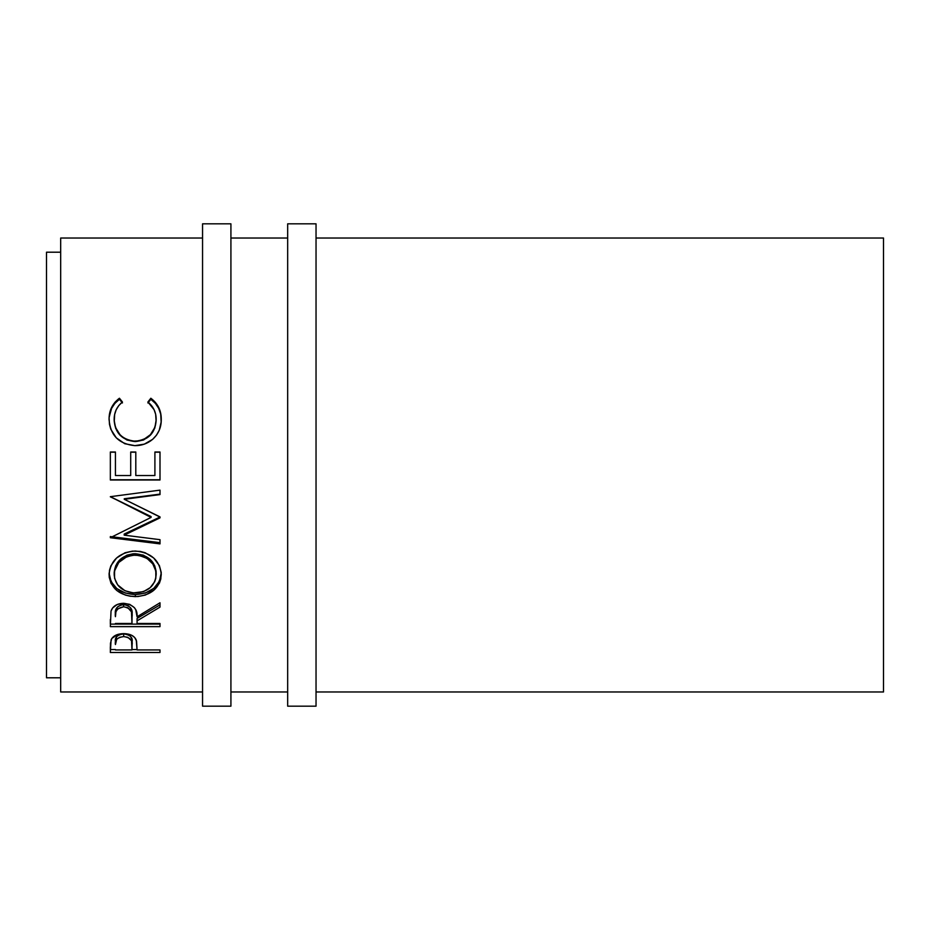 <?xml version="1.0" encoding="UTF-8"?>
<svg xmlns="http://www.w3.org/2000/svg" width="930" height="930" viewBox="0 0 930 930"><rect width="100%" height="100%" fill="white"/><g stroke="black" fill="none" stroke-linecap="round" stroke-linejoin="round"><path stroke-width="1.4" d="M202.554 706.172L230.919 706.172L230.919 223.828L202.554 223.828L202.554 706.172L202.554 223.828L230.919 223.828L230.919 706.172L202.554 706.172M287.672 706.172L316.037 706.172L316.037 223.828L287.672 223.828L287.672 706.172L287.672 223.828L316.037 223.828L316.037 706.172L287.672 706.172M46.5 677.796L60.683 677.796L46.5 677.796L46.5 252.204L46.5 677.796M60.683 252.204L46.5 252.204L60.683 252.204M60.683 691.978L202.554 691.978L60.683 691.978L60.683 238.022L202.554 238.022L60.683 238.022L60.683 691.978M230.919 691.978L287.672 691.978L230.919 691.978M316.037 691.978L883.5 691.978L883.5 238.022L316.037 238.022L883.5 238.022L883.5 691.978L316.037 691.978M287.672 238.022L230.919 238.022L287.672 238.022M159.995 652.488L110.345 652.488L110.461 643.293L111.763 638.538L117.459 634.516L123.655 633.621L131.816 635.33L134.664 637.48L136.559 641.096L137.07 649.942L159.995 649.942L159.995 652.488L159.995 649.942L137.07 649.942L136.257 640.084C134.478 635.922 130.281 633.76 123.655 633.621C117.18 633.772 112.995 635.841 111.089 639.828L110.345 652.488L159.995 652.488L159.995 649.942M159.995 626.634L110.345 626.634L111.019 611.08L112.623 607.964L117.308 604.442L123.62 603.279L129.712 604.349L134.35 607.592L135.757 609.766L137.07 616.811L159.995 602.768L159.995 607.116L137.07 620.856L137.07 623.472L159.995 623.472L159.995 626.634L159.995 623.472L137.07 623.472L137.07 620.856L159.995 607.116L159.995 602.768L137.07 616.811C137.721 609.034 133.234 604.523 123.62 603.279C116.982 603.547 112.786 606.139 111.019 611.08L110.345 626.634L159.995 626.634M109.182 577.053L109.496 570.276L110.868 565.835L116.517 558.058L125.027 552.757L132.56 551.106L140.267 551.42L145.208 552.746L153.671 557.977L159.379 565.591L161.157 572.217L160.82 578.913L159.425 583.145L153.787 590.294L145.382 595.049L137.942 596.537L130.293 596.246L125.376 595.084L116.808 590.538L111.065 583.447L109.182 577.053M159.995 517.034L124.19 534.076L159.995 517.034L124.26 499.294L159.995 516.882L159.995 517.859L124.19 535.169L159.995 539.667L159.995 543.887L110.345 537.714L151.079 517.406L110.345 496.678L159.995 490.133L159.995 494.586L124.26 499.294L159.995 494.586L159.995 490.133L110.345 496.678L151.079 517.406L151.079 516.58L110.345 496.678M159.995 479.996L110.345 479.996L110.345 452.003L115.436 452.003L115.436 475.544L130.712 475.544L130.712 452.003L135.803 452.003L135.803 475.544L154.903 475.544L154.903 452.003L159.995 452.003L159.995 479.996L159.995 452.003L154.903 452.003L154.903 475.544L135.803 475.544L135.803 452.003L130.712 452.003L130.712 475.544L115.436 475.544L115.436 452.003L110.345 452.003L110.345 479.996L159.995 479.996M118.215 399.168L119.447 398.249L122.434 401.993L118.831 405.503L116.192 409.758L114.646 414.513L114.251 421.581L115.646 427.672L120.051 434.787L123.237 437.565L126.933 439.623L133.095 441.122L139.465 440.832L143.557 439.599L150.439 434.659L154.822 427.463L156.101 421.302L155.67 414.292L154.066 409.642L147.893 401.993L150.846 398.249L155.356 402.353L158.681 407.41L160.657 413.129L161.146 421.988L159.251 430.241L156.472 435.205L152.578 439.39L144.313 444.145L134.873 445.656L124.76 443.715L116.308 437.856L110.798 429.242L109.473 424.301L109.101 417.698L111.612 407.433L114.913 402.341L118.215 399.168M114.158 420.209L114.158 419.5C114.146 412.327 116.913 406.491 122.434 401.993L119.447 398.249C112.484 403.481 109.019 410.479 109.066 419.232C110.182 435.228 118.784 444.04 134.873 445.656C141.569 445.714 147.475 443.633 152.578 439.39C158.553 433.915 161.448 427.172 161.262 419.174C161.274 410.467 157.798 403.492 150.846 398.249L147.893 401.993C153.345 406.468 156.101 412.199 156.17 419.198C155.438 432.462 148.451 439.797 135.21 441.215C122.097 439.855 115.088 432.613 114.158 419.5L114.158 420.209C115.088 433.113 122.109 440.239 135.21 441.587L135.21 441.587C148.44 440.204 155.426 432.985 156.17 419.918L154.822 428.056L150.439 435.135L143.557 439.995L135.21 441.587L126.933 440.018L120.051 435.263L115.646 428.253L114.158 420.209M147.893 402.969L150.846 398.249L150.846 399.296C157.798 404.457 161.274 411.327 161.262 419.883L160.657 413.943L158.681 408.317L155.356 403.329L150.846 399.296L147.893 402.969M109.101 418.395L109.066 419.942C109.031 411.316 112.484 404.434 119.447 399.296L119.447 398.249L122.434 402.969L119.447 399.296L114.913 403.318L111.612 408.328L109.205 416.942M110.345 452.201L115.436 452.201L110.345 452.201M115.436 452.003L115.436 475.544M130.712 452.201L135.803 452.201L130.712 452.201M154.903 475.544L154.903 452.003M154.903 452.201L159.995 452.201L154.903 452.201M159.995 479.764L110.345 479.764L159.995 479.764M110.345 496.818L151.079 516.58L151.079 517.406L110.345 537.714L110.345 536.575L159.995 542.655L159.995 539.667L124.19 535.169L124.19 534.076L124.19 535.169L159.995 517.859L159.995 516.882M159.995 494.121L124.26 498.747L159.995 494.121L159.995 490.133M110.345 537.714L159.995 543.887L159.995 539.667M159.995 542.655L110.345 536.575M161.262 574.473C159.821 560.313 151.113 552.49 135.141 551.002C119.04 552.501 110.345 560.441 109.066 574.821C110.67 588.434 119.435 595.712 135.385 596.63C151.276 595.549 159.902 588.167 161.262 574.473M161.262 572.764C159.902 586.237 151.276 593.514 135.385 594.572L135.385 596.63L135.385 594.572C119.435 593.654 110.658 586.505 109.066 573.101L111.065 581.599L116.808 588.574L125.376 593.049L135.385 594.572L145.382 593.026L153.787 588.341L159.425 581.297L161.262 572.764M156.089 571.09L156.17 574.624C155.159 585.842 148.23 591.957 135.362 592.968C122.4 592.038 115.32 585.923 114.158 574.624C115.204 562.964 122.19 556.466 135.141 555.117C148.196 556.396 155.205 562.906 156.17 574.624L156.17 572.915C155.194 561.36 148.184 554.954 135.141 553.71L143.359 555.14L150.253 559.418L154.682 565.731L156.089 571.09M133.037 553.792L135.141 553.71L135.141 555.117L135.141 553.71C122.19 555.036 115.204 561.441 114.158 572.915L115.715 565.766L120.133 559.476L126.945 555.163L133.037 553.792M114.251 574.717L114.158 572.915M159.995 604.895L137.07 618.427L159.995 604.895L159.995 602.768M137.07 618.427L137.07 620.856L137.07 618.427M159.995 624.111L110.345 624.111L159.995 624.111L159.995 623.472M110.345 624.111L110.345 619.508M117.843 606.569L121.458 604.802L125.864 604.814M127.805 605.477L130.746 607.976L132.048 614.463C132.955 609.057 130.13 605.767 123.609 604.57C117.238 605.744 114.518 608.987 115.436 614.312L116.727 607.79M123.609 604.57L123.609 606.779C130.142 608.034 132.955 611.382 132.048 616.834L131.979 623.472L115.436 623.472L131.979 623.472L131.479 611.847L127.829 607.72L123.609 606.779L123.609 604.57M115.436 614.312L115.436 616.671C114.495 611.301 117.215 607.999 123.609 606.779L117.843 608.813L115.936 611.777L115.436 616.671L115.436 614.312M137.07 649.559L131.99 649.559L137.07 649.559M110.345 649.559L115.436 649.559L110.345 649.559L110.345 646.827M122.609 633.935L125.852 634.074L129.549 635.515L131.525 637.945L132.095 641.933C132.967 637.538 130.154 634.853 123.678 633.888L123.678 636.573C130.165 637.573 132.967 640.305 132.095 644.769L131.979 649.942L115.436 649.942L131.979 649.942L131.525 640.689L127.852 637.317L123.678 636.573L123.678 633.888C117.32 634.806 114.576 637.422 115.436 641.723L116.692 636.55L119.61 634.609L122.609 633.935M115.436 641.723L115.436 644.525C114.564 640.177 117.308 637.527 123.678 636.573L119.61 637.306L116.692 639.282L115.436 644.525L115.436 641.723M133.269 592.898L143.487 591.643L150.23 587.621L154.706 581.703L155.822 578.239L155.81 570.927L152.799 563.94L147.056 558.43L139.326 555.466L133.037 555.198L126.945 556.593L118.784 562.441L114.541 570.95L114.553 578.262L117.692 584.912L125.015 590.783L133.269 592.898M132.048 616.823L132.048 614.451M132.095 644.746L132.095 641.933"/></g></svg>
